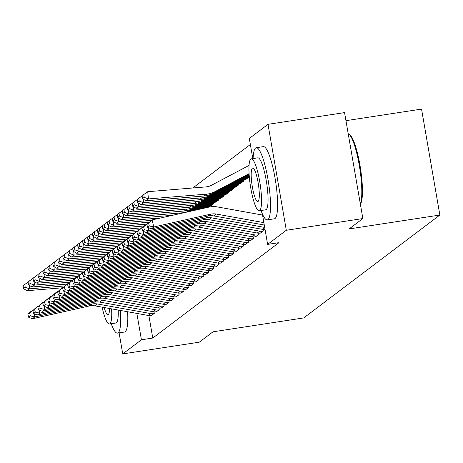 <?xml version="1.0" encoding="UTF-8"?>
<svg xmlns="http://www.w3.org/2000/svg" width="463" height="463" viewBox="0 0 463 463"><rect width="100%" height="100%" fill="white"/><g stroke="black" fill="none" stroke-linecap="round" stroke-linejoin="round"><path stroke-width="0.69" d="M250.367 144.497L192.822 187.984M252.798 158.589L249.32 138.449L268.008 124.327L286.308 230.273L267.62 244.395L262.347 213.848M286.308 230.273L362.859 218.553L344.559 112.607L268.008 124.327M345.948 120.669L421.55 109.094L439.85 215.04L303.734 317.919L213.015 331.809L199.281 342.186L122.736 353.906L119.101 332.862M245.483 179.592L248.481 177.479L248.371 176.837M255.373 236.853L258.377 234.753L258.099 233.144M235.569 187.087L238.567 184.974L238.457 184.326M245.459 244.342L248.463 242.242L248.185 240.638M225.655 194.576L228.653 192.469L228.543 191.821M235.545 251.837L238.549 249.736L238.271 248.127M215.741 202.071L218.739 199.958L218.629 199.316M225.631 259.332L228.635 257.231L228.357 255.622M208.715 206.811L208.772 207.14M215.717 266.821L218.721 264.72L218.443 263.117M205.809 274.316L208.807 272.215L208.529 270.606M195.895 281.811L198.893 279.71L198.615 278.101M185.981 289.3L188.979 287.205L188.701 285.596M176.067 296.795L179.065 294.694L178.787 293.085M166.153 304.289L169.151 302.189L168.873 300.58M156.239 311.778L159.237 309.683L158.959 308.074M148.878 315.546L152.761 338.048L278.963 242.658L267.62 244.395M151.279 315.529L154.283 313.428L154.005 311.819M161.193 308.034L164.197 305.933L163.919 304.324M171.107 300.539L174.111 298.444L173.833 296.835M181.021 293.05L184.019 290.949L183.747 289.34M190.935 285.555L193.933 283.454L193.656 281.845M200.849 278.06L203.847 275.96L203.57 274.356M210.763 270.571L213.761 268.471L213.484 266.862M220.677 263.077L223.675 260.976L223.398 259.367M210.787 205.815L213.784 203.708L213.674 203.06M230.591 255.582L233.589 253.481L233.311 251.878M220.701 198.326L223.698 196.214L223.588 195.571M240.505 248.093L243.503 245.992L243.225 244.383M230.615 190.831L233.612 188.719L233.502 188.076M250.419 240.598L253.417 238.497L253.139 236.888M240.529 183.336L243.526 181.23L243.416 180.582M260.333 233.103L263.331 231.002L263.053 229.399M152.761 338.048L141.423 339.784L122.736 353.906M362.859 218.553L349.125 228.93L439.85 215.04M136.863 313.41L141.423 339.784M151.557 315.488L151.499 315.494A10.221 9.989 -127.1 0 1 148.206 315.453L94.863 305.846A14.602 14.266 52.9 0 0 89.197 305.968L32.369 318.775L34.847 316.9L30.326 315.882L29.638 313.057L27.902 314.365L28.59 317.196L30.326 315.882M27.902 314.365L30.651 311.709L33.834 309.678M29.638 313.057L33.128 309.834L33.232 310.262M34.059 313.659L34.847 316.9L91.674 304.093A14.602 14.266 52.9 0 1 97.34 303.971L150.689 313.578A10.221 9.989 -127.1 0 0 153.976 313.625L154.034 313.613M28.59 317.196L32.369 318.775M29.128 285.26L29.499 288.837L64.895 285.92M25.181 287.263L24.886 284.375L23.15 285.688L23.451 288.571L25.181 287.263L29.499 288.837L27.022 290.712L62.279 287.807M27.022 290.712L23.451 288.571M24.886 284.375L28.121 282.071M156.511 311.744L156.453 311.749A10.221 9.989 -127.1 0 1 153.166 311.703L99.823 302.102A14.602 14.266 52.9 0 0 94.151 302.217L37.329 315.031L39.806 313.156L35.286 312.137L34.598 309.307L32.861 310.621L33.55 313.445L35.286 312.137M32.861 310.621L35.605 307.964L38.794 305.927M34.598 309.307L38.082 306.089L38.186 306.518M39.014 309.915L39.806 313.156L96.628 300.348A14.602 14.266 52.9 0 1 102.3 300.227L155.643 309.834A10.221 9.989 -127.1 0 0 158.936 309.874L158.988 309.869M33.55 313.445L37.329 315.031M161.471 307.993L161.413 308.005A10.221 9.989 -127.1 0 1 158.12 307.959L104.777 298.351A14.602 14.266 52.9 0 0 99.105 298.473L42.283 311.281L44.761 309.411L40.24 308.387L39.552 305.563L37.816 306.876L38.504 309.701L40.24 308.387M37.816 306.876L40.565 304.214L43.748 302.183M39.552 305.563L43.042 302.345L43.146 302.767M43.973 306.17L44.761 309.411L101.588 296.598A14.602 14.266 52.9 0 1 107.254 296.482L160.597 306.084A10.221 9.989 -127.1 0 0 163.89 306.13L163.948 306.124M38.504 309.701L42.283 311.281M34.088 281.516L34.459 285.092L69.855 282.17M30.141 283.512L29.84 280.63L28.104 281.938L28.405 284.826L30.141 283.512L34.459 285.092L31.976 286.967L67.233 284.056M31.976 286.967L28.405 284.826M29.84 280.63L33.076 278.327M39.042 277.765L39.413 281.348L74.809 278.425M35.095 279.768L34.8 276.88L33.064 278.194L33.365 281.082L35.095 279.768L39.413 281.348L36.936 283.217L72.187 280.312M36.936 283.217L33.365 281.082M34.8 276.88L38.035 274.582M111.236 323.73A36.502 6.87 -98.7 0 0 117.492 333.111A36.502 6.87 -98.7 0 0 118.152 332.822A36.502 6.87 -98.7 0 0 120.397 310.441M117.492 333.111L124.582 332.023A36.502 6.87 -98.7 0 0 125.242 331.734A36.502 6.87 -98.7 0 0 127.632 311.749M118.215 310.054A26.281 4.943 81.3 0 1 116.421 322.798A26.281 4.943 81.3 0 1 115.947 323.006L109.424 324.007A26.281 4.943 -98.7 0 0 109.899 323.799A26.281 4.943 -98.7 0 0 111.595 308.856M104.198 307.525A16.94 3.189 -98.7 0 0 108.012 314.771A16.94 3.189 -98.7 0 0 108.319 314.632A16.94 3.189 -98.7 0 0 109.511 308.485M102.109 307.154A26.281 4.943 -98.7 0 0 109.424 324.007M360.341 203.986A36.502 6.87 -98.7 0 0 359.537 166.848A36.502 6.87 -98.7 0 0 348.934 134.218L349.883 134.941A35.628 6.702 81.3 0 1 360.532 168.688A35.628 6.702 81.3 0 1 360.469 204.073L360.376 204.2M348.934 134.218A36.502 6.87 -98.7 0 0 348.222 133.819M261.028 210.509A36.502 6.87 -98.7 0 0 267.29 219.89A36.502 6.87 -98.7 0 0 267.944 219.601A36.502 6.87 -98.7 0 0 268.262 180.946A36.502 6.87 -98.7 0 0 256.242 147.726A36.502 6.87 -98.7 0 0 255.582 148.015A36.502 6.87 -98.7 0 0 253.076 158.549M267.29 219.89L274.374 218.808A36.502 6.87 -98.7 0 0 275.034 218.519A36.502 6.87 -98.7 0 0 275.352 179.858A36.502 6.87 -98.7 0 0 263.325 146.638L256.242 147.726M251.264 158.826L257.787 157.831A26.281 4.943 81.3 0 1 266.445 181.745A26.281 4.943 81.3 0 1 266.213 209.577A26.281 4.943 81.3 0 1 265.739 209.791L259.222 210.787A26.281 4.943 -98.7 0 0 259.697 210.578A26.281 4.943 -98.7 0 0 259.922 182.746A26.281 4.943 -98.7 0 0 251.264 158.826A26.281 4.943 -98.7 0 0 250.79 159.035A26.281 4.943 -98.7 0 0 250.564 186.867A26.281 4.943 -98.7 0 0 259.222 210.787M252.376 168.196A16.94 3.189 -98.7 0 0 252.225 186.138A16.94 3.189 -98.7 0 0 257.804 201.55A16.94 3.189 -98.7 0 0 258.111 201.417A16.94 3.189 -98.7 0 0 258.261 183.475A16.94 3.189 -98.7 0 0 252.676 168.063A16.94 3.189 -98.7 0 0 252.376 168.196M166.425 304.249L166.367 304.255A10.221 9.989 -127.1 0 1 163.08 304.214L109.737 294.607A14.602 14.266 52.9 0 0 104.065 294.728L47.238 307.536L49.72 305.661L45.2 304.642L44.512 301.818L42.775 303.126L43.464 305.956L45.2 304.642M42.775 303.126L45.519 300.47L48.708 298.438M44.512 301.818L47.996 298.594L48.1 299.023M48.928 302.42L49.72 305.661L106.542 292.853A14.602 14.266 52.9 0 1 112.214 292.732L165.557 302.339A10.221 9.989 -127.1 0 0 168.845 302.385L168.902 302.374M43.464 305.956L47.238 307.536M171.379 300.504L171.327 300.51A10.221 9.989 -127.1 0 1 168.034 300.464L114.691 290.862A14.602 14.266 52.9 0 0 109.019 290.978L52.197 303.792L54.675 301.917L50.154 300.898L49.466 298.068L47.73 299.382L48.418 302.206L50.154 300.898M47.73 299.382L50.479 296.725L53.662 294.688M49.466 298.068L52.956 294.85L53.06 295.278M53.887 298.676L54.675 301.917L111.502 289.109A14.602 14.266 52.9 0 1 117.168 288.987L170.511 298.594A10.221 9.989 -127.1 0 0 173.804 298.635L173.862 298.629M48.418 302.206L52.197 303.792M44.002 274.021L44.373 277.597L79.769 274.681M40.055 276.023L39.754 273.135L38.018 274.449L38.319 277.331L40.055 276.023L44.373 277.597L41.89 279.473L77.147 276.561M41.89 279.473L38.319 277.331M39.754 273.135L42.99 270.832M48.956 270.276L49.327 273.853L84.723 270.93M45.009 272.273L44.714 269.391L42.978 270.699L43.273 273.587L45.009 272.273L49.327 273.853L46.85 275.728L82.101 272.817M46.85 275.728L43.273 273.587M44.714 269.391L47.949 267.087M176.339 296.754L176.281 296.766A10.221 9.989 -127.1 0 1 172.994 296.719L119.651 287.112A14.602 14.266 52.9 0 0 113.979 287.234L57.152 300.041L59.634 298.172L55.109 297.148L54.426 294.323L52.689 295.637L53.378 298.461L55.109 297.148M52.689 295.637L55.433 292.975L58.622 290.943M54.426 294.323L57.91 291.105L58.014 291.528M58.842 294.931L59.634 298.172L116.456 285.358A14.602 14.266 52.9 0 1 122.128 285.243L175.471 294.844A10.221 9.989 -127.1 0 0 178.759 294.89L178.816 294.885M53.378 298.461L57.152 300.041M53.916 266.526L54.287 270.108L89.683 267.186M49.969 268.528L49.668 265.64L47.932 266.954L48.233 269.842L49.969 268.528L54.287 270.108L51.804 271.978L87.061 269.072M51.804 271.978L48.233 269.842M49.668 265.64L52.904 263.337M181.293 293.01L181.241 293.015A10.221 9.989 -127.1 0 1 177.948 292.975L124.605 283.368A14.602 14.266 52.9 0 0 118.933 283.489L62.111 296.297L64.588 294.422L60.068 293.403L59.38 290.579L57.643 291.887L58.332 294.717L60.068 293.403M57.643 291.887L60.387 289.23L63.576 287.199M59.38 290.579L62.87 287.355L62.974 287.783M63.801 291.181L64.588 294.422L121.416 281.614A14.602 14.266 52.9 0 1 127.082 281.492L180.425 291.1A10.221 9.989 -127.1 0 0 183.718 291.146L183.776 291.134M58.332 294.717L62.111 296.297M58.87 262.781L59.241 266.358L94.637 263.441M54.923 264.784L54.628 261.896L52.892 263.204L53.187 266.092L54.923 264.784L59.241 266.358L56.764 268.233L92.015 265.322M56.764 268.233L53.187 266.092M54.628 261.896L57.863 259.593M186.253 289.265L186.195 289.271A10.221 9.989 -127.1 0 1 182.908 289.225L129.559 279.623A14.602 14.266 52.9 0 0 123.893 279.739L67.066 292.552L69.548 290.677L65.023 289.659L64.334 286.829L62.603 288.142L63.292 290.967L65.023 289.659M62.603 288.142L65.347 285.486L68.536 283.449M64.334 286.829L67.824 283.611L67.928 284.039M68.755 287.436L69.548 290.677L126.37 277.869A14.602 14.266 52.9 0 1 132.042 277.748L185.385 287.355A10.221 9.989 -127.1 0 0 188.672 287.396L188.73 287.39M63.292 290.967L67.066 292.552M191.207 285.515L191.155 285.526A10.221 9.989 -127.1 0 1 187.862 285.48L134.519 275.873A14.602 14.266 52.9 0 0 128.847 275.994L72.025 288.802L74.502 286.933L69.982 285.908L69.294 283.084L67.557 284.398L68.246 287.222L69.982 285.908M67.557 284.398L70.301 281.736L73.49 279.704M69.294 283.084L72.784 279.866L72.888 280.289M73.715 283.692L74.502 286.933L131.33 274.119A14.602 14.266 52.9 0 1 136.996 274.003L190.339 283.605A10.221 9.989 -127.1 0 0 193.632 283.651L193.69 283.645M68.246 287.222L72.025 288.802M196.167 281.77L196.109 281.776A10.221 9.989 -127.1 0 1 192.822 281.736L139.473 272.128A14.602 14.266 52.9 0 0 133.807 272.244L76.98 285.058L79.457 283.182L74.937 282.164L74.248 279.339L72.517 280.647L73.206 283.478L74.937 282.164M72.517 280.647L75.261 277.991L78.45 275.96M74.248 279.339L77.738 276.116L77.842 276.544M78.669 279.941L79.457 283.182L136.284 270.375A14.602 14.266 52.9 0 1 141.956 270.253L195.299 279.86A10.221 9.989 -127.1 0 0 198.586 279.907L198.644 279.895M73.206 283.478L76.98 285.058M201.121 278.026L201.064 278.031A10.221 9.989 -127.1 0 1 197.776 277.985L144.433 268.384A14.602 14.266 52.9 0 0 138.761 268.499L81.939 281.313L84.416 279.438L79.896 278.419L79.208 275.589L77.471 276.903L78.16 279.727L79.896 278.419M77.471 276.903L80.215 274.246L83.404 272.209M79.208 275.589L82.698 272.371L82.802 272.8M83.629 276.197L84.416 279.438L141.238 266.624A14.602 14.266 52.9 0 1 146.91 266.509L200.253 276.116A10.221 9.989 -127.1 0 0 203.546 276.156L203.604 276.151M78.16 279.727L81.939 281.313M206.081 274.275L206.023 274.287A10.221 9.989 -127.1 0 1 202.73 274.241L149.387 264.633A14.602 14.266 52.9 0 0 143.721 264.755L86.894 277.563L89.371 275.693L84.851 274.669L84.162 271.845L82.431 273.158L83.12 275.983L84.851 274.669M82.431 273.158L85.175 270.496L88.364 268.465M84.162 271.845L87.652 268.627L87.756 269.049M88.583 272.452L89.371 275.693L146.198 262.88A14.602 14.266 52.9 0 1 151.87 262.764L205.213 272.366A10.221 9.989 -127.1 0 0 208.5 272.412L208.558 272.406M83.12 275.983L86.894 277.563M211.035 270.531L210.978 270.537A10.221 9.989 -127.1 0 1 207.69 270.496L154.347 260.889A14.602 14.266 52.9 0 0 148.675 261.005L91.853 273.818L94.33 271.943L89.81 270.924L89.122 268.1L87.385 269.408L88.074 272.238L89.81 270.924M87.385 269.408L90.129 266.752L93.318 264.72M89.122 268.1L92.612 264.877L92.71 265.305M93.538 268.702L94.33 271.943L151.152 259.135A14.602 14.266 52.9 0 1 156.824 259.014L210.167 268.621A10.221 9.989 -127.1 0 0 213.46 268.667L213.512 268.656M88.074 272.238L91.853 273.818M215.995 266.786L215.937 266.792A10.221 9.989 -127.1 0 1 212.644 266.746L159.301 257.144A14.602 14.266 52.9 0 0 153.635 257.26L96.808 270.074L99.285 268.199L94.765 267.18L94.076 264.35L92.345 265.664L93.028 268.488L94.765 267.18M92.345 265.664L95.089 263.007L98.278 260.97M94.076 264.35L97.566 261.132L97.67 261.56M98.497 264.958L99.285 268.199L156.112 255.385A14.602 14.266 52.9 0 1 161.784 255.269L215.127 264.877A10.221 9.989 -127.1 0 0 218.414 264.917L218.472 264.911M93.028 268.488L96.808 270.074M220.949 263.036L220.892 263.048A10.221 9.989 -127.1 0 1 217.604 263.001L164.261 253.394A14.602 14.266 52.9 0 0 158.589 253.516L101.767 266.323L104.244 264.454L99.724 263.43L99.036 260.605L97.299 261.919L97.988 264.743L99.724 263.43M97.299 261.919L100.043 259.257L103.232 257.225M99.036 260.605L102.52 257.387L102.624 257.81M103.452 261.207L104.244 264.454L161.066 251.641A14.602 14.266 52.9 0 1 166.738 251.525L220.081 261.126A10.221 9.989 -127.1 0 0 223.374 261.173L223.426 261.161M97.988 264.743L101.767 266.323M225.909 259.292L225.851 259.297A10.221 9.989 -127.1 0 1 222.558 259.257L169.215 249.65A14.602 14.266 52.9 0 0 163.549 249.765L106.722 262.579L109.199 260.704L104.679 259.685L103.99 256.861L102.254 258.169L102.942 260.999L104.679 259.685M102.254 258.169L105.003 255.512L108.186 253.481M103.99 256.861L107.48 253.637L107.584 254.065M108.411 257.463L109.199 260.704L166.026 247.896A14.602 14.266 52.9 0 1 171.692 247.774L225.041 257.382A10.221 9.989 -127.1 0 0 228.328 257.428L228.386 257.416M102.942 260.999L106.722 262.579M63.83 259.037L64.195 262.614L99.597 259.691M59.883 261.034L59.582 258.151L57.846 259.459L58.147 262.347L59.883 261.034L64.195 262.614L61.718 264.483L96.975 261.578M61.718 264.483L58.147 262.347M59.582 258.151L62.818 255.848M68.784 255.287L69.155 258.863L104.551 255.946M64.837 257.289L64.542 254.401L62.806 255.715L63.101 258.603L64.837 257.289L69.155 258.863L66.678 260.738L101.929 257.833M66.678 260.738L63.101 258.603M64.542 254.401L67.777 252.098M73.739 251.542L74.109 255.119L109.511 252.202M69.797 253.545L69.496 250.657L67.76 251.965L68.061 254.853L69.797 253.545L74.109 255.119L71.632 256.994L106.889 254.083M71.632 256.994L68.061 254.853M69.496 250.657L72.732 248.353M78.698 247.798L79.069 251.374L114.465 248.452M74.751 249.794L74.45 246.912L72.72 248.22L73.015 251.108L74.751 249.794L79.069 251.374L76.592 253.244L111.843 250.338M76.592 253.244L73.015 251.108M74.45 246.912L77.691 244.609M83.653 244.047L84.023 247.624L119.419 244.707M79.705 246.05L79.41 243.162L77.674 244.476L77.975 247.364L79.705 246.05L84.023 247.624L81.546 249.499L116.803 246.594M81.546 249.499L77.975 247.364M79.41 243.162L82.645 240.858M88.612 240.303L88.983 243.879L124.379 240.963M84.665 242.305L84.364 239.417L82.634 240.725L82.929 243.613L84.665 242.305L88.983 243.879L86.506 245.755L121.757 242.844M86.506 245.755L82.929 243.613M84.364 239.417L87.6 237.114M93.567 236.558L93.937 240.135L129.333 237.212M89.619 238.555L89.324 235.673L87.588 236.981L87.889 239.869L89.619 238.555L93.937 240.135L91.46 242.004L126.717 239.099M91.46 242.004L87.889 239.869M89.324 235.673L92.559 233.369M98.526 232.808L98.897 236.385L134.293 233.468M205.711 207.829L212.592 204.195A2.923 2.853 -127.1 0 1 213.478 203.905L213.536 203.894M211.059 205.769L211.001 205.775A2.923 2.853 -127.1 0 0 210.115 206.07L207.574 207.412M94.579 234.81L94.278 231.922L92.548 233.236L92.843 236.124L94.579 234.81L98.897 236.385L96.42 238.26L131.671 235.354M96.42 238.26L92.843 236.124M94.278 231.922L97.514 229.619M103.481 229.063L103.851 232.64L139.247 229.723M201.99 208.668L217.552 200.45A2.923 2.853 -127.1 0 1 218.438 200.155L218.495 200.149M216.013 202.018L215.961 202.03A2.923 2.853 -127.1 0 0 215.069 202.325L203.847 208.252M99.533 231.066L99.238 228.178L97.502 229.486L97.803 232.374L99.533 231.066L103.851 232.64L101.374 234.515L136.631 231.604M101.374 234.515L97.803 232.374M99.238 228.178L102.473 225.875M230.863 255.541L230.805 255.553A10.221 9.989 -127.1 0 1 227.518 255.507L174.175 245.905A14.602 14.266 52.9 0 0 168.503 246.021L111.681 258.834L114.158 256.959L109.638 255.941L108.95 253.111L107.213 254.424L107.902 257.249L109.638 255.941M107.213 254.424L109.957 251.768L113.146 249.731M108.95 253.111L112.434 249.893L112.538 250.321M113.366 253.718L114.158 256.959L170.98 244.146A14.602 14.266 52.9 0 1 176.652 244.03L229.995 253.637A10.221 9.989 -127.1 0 0 233.288 253.678L233.34 253.672M107.902 257.249L111.681 258.834M108.44 225.313L108.811 228.896L144.207 225.973M198.262 209.513L222.506 196.706A2.923 2.853 -127.1 0 1 223.392 196.41L223.45 196.399M220.973 198.274L220.915 198.286A2.923 2.853 -127.1 0 0 220.029 198.575L200.126 209.091M104.493 227.316L104.192 224.433L102.456 225.741L102.757 228.629L104.493 227.316L108.811 228.896L106.328 230.765L141.585 227.86M106.328 230.765L102.757 228.629M104.192 224.433L107.428 222.13M235.823 251.797L235.765 251.808A10.221 9.989 -127.1 0 1 232.472 251.762L179.129 242.155A14.602 14.266 52.9 0 0 173.463 242.276L116.635 255.084L119.113 253.215L114.593 252.19L113.904 249.366L112.168 250.68L112.856 253.504L114.593 252.19M112.168 250.68L114.917 248.018L118.1 245.986M113.904 249.366L117.394 246.148L117.498 246.571M118.325 249.968L119.113 253.215L175.94 240.401A14.602 14.266 52.9 0 1 181.606 240.285L234.949 249.887A10.221 9.989 -127.1 0 0 238.242 249.933L238.3 249.922M112.856 253.504L116.635 255.084M113.394 221.569L113.765 225.145L149.161 222.228M194.541 210.352L227.46 192.955A2.923 2.853 -127.1 0 1 228.352 192.666L228.409 192.654M225.927 194.529L225.875 194.535A2.923 2.853 -127.1 0 0 224.983 194.83L196.405 209.93M109.447 223.571L109.152 220.683L107.416 221.997L107.717 224.885L109.447 223.571L113.765 225.145L111.288 227.02L146.545 224.115M111.288 227.02L107.717 224.885M109.152 220.683L112.387 218.38M240.777 248.052L240.719 248.058A10.221 9.989 -127.1 0 1 237.432 248.018L184.089 238.41A14.602 14.266 52.9 0 0 178.417 238.526L121.59 251.34L124.072 249.464L119.552 248.446L118.864 245.621L117.127 246.929L117.816 249.76L119.552 248.446M117.127 246.929L119.871 244.273L123.06 242.242M118.864 245.621L122.348 242.398L122.452 242.826M123.28 246.223L124.072 249.464L180.894 236.657A14.602 14.266 52.9 0 1 186.566 236.535L239.909 246.142A10.221 9.989 -127.1 0 0 243.197 246.189L243.254 246.177M117.816 249.76L121.59 251.34M118.354 217.824L118.725 221.401L160.979 217.917M190.82 211.192L232.42 189.211A2.923 2.853 -127.1 0 1 233.306 188.916L233.364 188.91M230.887 190.779L230.829 190.791A2.923 2.853 -127.1 0 0 229.943 191.086L192.677 210.769M114.407 219.827L114.106 216.939L112.37 218.247L112.671 221.135L114.407 219.827L118.725 221.401L116.242 223.276L151.499 220.365M116.242 223.276L112.671 221.135M114.106 216.939L117.342 214.635M245.737 244.302L245.679 244.314A10.221 9.989 -127.1 0 1 242.386 244.267L189.043 234.666A14.602 14.266 52.9 0 0 183.371 234.782L126.549 247.595L129.027 245.72L124.506 244.701L123.818 241.871L122.082 243.185L122.77 246.009L124.506 244.701M122.082 243.185L124.831 240.529L128.014 238.491M123.818 241.871L127.308 238.653L127.412 239.082M128.239 242.479L129.027 245.72L185.854 232.906A14.602 14.266 52.9 0 1 191.52 232.791L244.863 242.398A10.221 9.989 -127.1 0 0 248.156 242.438L248.214 242.433M122.77 246.009L126.549 247.595M123.308 214.074L123.679 217.656L181.89 212.853A21.9 21.402 52.9 0 0 190.015 210.486L237.374 185.466A2.923 2.853 -127.1 0 1 238.266 185.171L238.323 185.159M235.841 187.035L235.783 187.046A2.923 2.853 -127.1 0 0 234.897 187.336L188.956 211.608M119.361 216.076L119.066 213.194L117.33 214.502L117.625 217.39L119.361 216.076L123.679 217.656L121.202 219.526L172.653 215.283M121.202 219.526L117.625 217.39M119.066 213.194L122.301 210.891M250.691 240.557L250.633 240.569A10.221 9.989 -127.1 0 1 247.346 240.523L194.003 230.915A14.602 14.266 52.9 0 0 188.331 231.037L131.504 243.845L133.986 241.975L129.466 240.951L128.778 238.127L127.041 239.435L127.73 242.265L129.466 240.951M127.041 239.435L129.785 236.778L132.974 234.747M128.778 238.127L132.262 234.909L132.366 235.331M133.194 238.729L133.986 241.975L190.808 229.162A14.602 14.266 52.9 0 1 196.48 229.046L249.823 238.648A10.221 9.989 -127.1 0 0 253.111 238.694L253.168 238.682M127.73 242.265L131.504 243.845M128.268 210.329L128.639 213.906L186.844 209.108A21.9 21.402 52.9 0 0 194.969 206.741L242.334 181.716A2.923 2.853 -127.1 0 1 243.22 181.427L243.278 181.415M240.801 183.29L240.743 183.296A2.923 2.853 -127.1 0 0 239.857 183.591L192.492 208.61A21.9 21.402 52.9 0 1 184.367 210.983L126.156 215.781L122.585 213.64L124.321 212.332L124.02 209.444L122.284 210.758L122.585 213.64M124.321 212.332L128.639 213.906L126.156 215.781M124.02 209.444L127.256 207.14M255.645 236.813L255.593 236.819A10.221 9.989 -127.1 0 1 252.3 236.772L198.957 227.171A14.602 14.266 52.9 0 0 193.285 227.287L136.463 240.1L138.941 238.225L134.42 237.206L133.732 234.382L131.996 235.69L132.684 238.52L134.42 237.206M131.996 235.69L134.739 233.034L137.928 231.002M133.732 234.382L137.222 231.159L137.326 231.587M138.153 234.984L138.941 238.225L195.768 225.417A14.602 14.266 52.9 0 1 201.434 225.296L254.777 234.903A10.221 9.989 -127.1 0 0 258.07 234.949L258.128 234.938M132.684 238.52L136.463 240.1M133.222 206.585L133.593 210.161L191.804 205.364A21.9 21.402 52.9 0 0 199.929 202.991L247.288 177.971A2.923 2.853 -127.1 0 1 248.18 177.676L248.232 177.67M245.755 179.54L245.697 179.551A2.923 2.853 -127.1 0 0 244.811 179.847L197.446 204.866A21.9 21.402 52.9 0 1 189.321 207.233L131.116 212.037L127.539 209.895L129.275 208.587L128.98 205.699L127.244 207.007L127.539 209.895M129.275 208.587L133.593 210.161L131.116 212.037M128.98 205.699L132.215 203.396M260.605 233.063L260.547 233.074A10.221 9.989 -127.1 0 1 257.26 233.028L203.911 223.426A14.602 14.266 52.9 0 0 198.245 223.542L141.418 236.356L143.9 234.481L139.375 233.462L138.686 230.632L136.955 231.946L137.644 234.77L139.375 233.462M136.955 231.946L139.699 229.289L142.888 227.252M138.686 230.632L142.176 227.414L142.28 227.842M143.108 231.24L143.9 234.481L200.722 221.667A14.602 14.266 52.9 0 1 206.394 221.551L259.737 231.153A10.221 9.989 -127.1 0 0 263.025 231.199L263.082 231.193M137.644 234.77L141.418 236.356M138.182 202.835L138.553 206.417L196.758 201.613A21.9 21.402 52.9 0 0 204.883 199.246L249.221 175.818M134.235 204.837L133.934 201.949L132.198 203.263L132.499 206.151L134.235 204.837L138.553 206.417L136.07 208.286L194.281 203.489A21.9 21.402 52.9 0 0 202.406 201.121L249.268 176.362M136.07 208.286L132.499 206.151M133.934 201.949L137.17 199.651M265.027 229.388A10.221 9.989 -127.1 0 1 262.214 229.283L208.871 219.676A14.602 14.266 52.9 0 0 203.199 219.798L146.377 232.605L148.855 230.736L144.334 229.712L143.646 226.887L141.909 228.195L142.598 231.025L144.334 229.712M141.909 228.195L144.653 225.539L147.842 223.507M143.646 226.887L147.136 223.67L147.24 224.092M148.067 227.489L148.855 230.736L205.682 217.923A14.602 14.266 52.9 0 1 211.348 217.807L264.686 227.408L262.214 229.283M142.598 231.025L146.377 232.605M143.136 199.09L143.507 202.667L201.718 197.869A21.9 21.402 52.9 0 0 209.843 195.502L249.146 174.736M139.189 201.092L138.894 198.205L137.158 199.518L137.453 202.4L139.189 201.092L143.507 202.667L141.03 204.542L199.235 199.744A21.9 21.402 52.9 0 0 207.36 197.371L249.187 175.28M141.03 204.542L137.453 202.4M138.894 198.205L142.129 195.901M264.275 225.012L213.825 215.932A14.602 14.266 52.9 0 0 208.159 216.047L151.332 228.861L153.814 226.986L149.289 225.967L148.6 223.143L146.869 224.451L147.558 227.281L149.289 225.967M146.869 224.451L152.09 219.919L208.917 207.111A21.9 21.402 -127.1 0 1 217.419 206.932L262.556 215.058M148.6 223.143L152.09 219.919L153.814 226.986L210.636 214.178A14.602 14.266 52.9 0 1 216.308 214.056L263.858 222.622M147.558 227.281L151.332 228.861M249.053 165.407L211.342 185.327A14.602 14.266 -127.1 0 1 205.925 186.907L147.72 191.705L148.461 198.922L206.672 194.124A21.9 21.402 52.9 0 0 214.797 191.751L249.077 173.642M144.149 197.348L143.848 194.46L142.112 195.768L142.413 198.656L144.149 197.348L148.461 198.922L145.984 200.797L204.195 195.994A21.9 21.402 52.9 0 0 212.32 193.627L249.111 174.192M145.984 200.797L142.413 198.656M143.848 194.46L147.72 191.705M151.499 315.494L153.976 313.625M94.863 305.846L97.34 303.971M89.197 305.968L91.674 304.093M148.206 315.453L150.689 313.578M156.453 311.749L158.936 309.874M99.823 302.102L102.3 300.227M94.151 302.217L96.628 300.348M153.166 311.703L155.643 309.834M161.413 308.005L163.89 306.13M104.777 298.351L107.254 296.482M99.105 298.473L101.588 296.598M158.12 307.959L160.597 306.084M166.367 304.255L168.845 302.385M109.737 294.607L112.214 292.732M104.065 294.728L106.542 292.853M163.08 304.214L165.557 302.339M171.327 300.51L173.804 298.635M114.691 290.862L117.168 288.987M109.019 290.978L111.502 289.109M168.034 300.464L170.511 298.594M176.281 296.766L178.759 294.89M119.651 287.112L122.128 285.243M113.979 287.234L116.456 285.358M172.994 296.719L175.471 294.844M181.241 293.015L183.718 291.146M124.605 283.368L127.082 281.492M118.933 283.489L121.416 281.614M177.948 292.975L180.425 291.1M186.195 289.271L188.672 287.396M129.559 279.623L132.042 277.748M123.893 279.739L126.37 277.869M182.908 289.225L185.385 287.355M191.155 285.526L193.632 283.651M134.519 275.873L136.996 274.003M128.847 275.994L131.33 274.119M187.862 285.48L190.339 283.605M196.109 281.776L198.586 279.907M139.473 272.128L141.956 270.253M133.807 272.244L136.284 270.375M192.822 281.736L195.299 279.86M201.064 278.031L203.546 276.156M144.433 268.384L146.91 266.509M138.761 268.499L141.238 266.624M197.776 277.985L200.253 276.116M206.023 274.287L208.5 272.412M149.387 264.633L151.87 262.764M143.721 264.755L146.198 262.88M202.73 274.241L205.213 272.366M210.978 270.537L213.46 268.667M154.347 260.889L156.824 259.014M148.675 261.005L151.152 259.135M207.69 270.496L210.167 268.621M215.937 266.792L218.414 264.917M159.301 257.144L161.784 255.269M153.635 257.26L156.112 255.385M212.644 266.746L215.127 264.877M220.892 263.048L223.374 261.173M164.261 253.394L166.738 251.525M158.589 253.516L161.066 251.641M217.604 263.001L220.081 261.126M225.851 259.297L228.328 257.428M169.215 249.65L171.692 247.774M163.549 249.765L166.026 247.896M222.558 259.257L225.041 257.382M213.478 203.905L211.001 205.775M212.592 204.195L210.115 206.07M218.438 200.155L215.961 202.03M217.552 200.45L215.069 202.325M230.805 255.553L233.288 253.678M174.175 245.905L176.652 244.03M168.503 246.021L170.98 244.146M227.518 255.507L229.995 253.637M223.392 196.41L220.915 198.286M222.506 196.706L220.029 198.575M235.765 251.808L238.242 249.933M179.129 242.155L181.606 240.285M173.463 242.276L175.94 240.401M232.472 251.762L234.949 249.887M228.352 192.666L225.875 194.535M227.46 192.955L224.983 194.83M240.719 248.058L243.197 246.189M184.089 238.41L186.566 236.535M178.417 238.526L180.894 236.657M237.432 248.018L239.909 246.142M233.306 188.916L230.829 190.791M232.42 189.211L229.943 191.086M245.679 244.314L248.156 242.438M189.043 234.666L191.52 232.791M183.371 234.782L185.854 232.906M242.386 244.267L244.863 242.398M238.266 185.171L235.783 187.046M181.89 212.853L181.23 213.35M190.015 210.486L188.348 211.747M237.374 185.466L234.897 187.336M250.633 240.569L253.111 238.694M194.003 230.915L196.48 229.046M188.331 231.037L190.808 229.162M247.346 240.523L249.823 238.648M243.22 181.427L240.743 183.296M186.844 209.108L184.367 210.983M194.969 206.741L192.492 208.61M242.334 181.716L239.857 183.591M255.593 236.819L258.07 234.949M198.957 227.171L201.434 225.296M193.285 227.287L195.768 225.417M252.3 236.772L254.777 234.903M248.18 177.676L245.697 179.551M191.804 205.364L189.321 207.233M199.929 202.991L197.446 204.866M247.288 177.971L244.811 179.847M260.547 233.074L263.025 231.199M203.911 223.426L206.394 221.551M198.245 223.542L200.722 221.667M257.26 233.028L259.737 231.153M196.758 201.613L194.281 203.489M204.883 199.246L202.406 201.121M208.871 219.676L211.348 217.807M203.199 219.798L205.682 217.923M201.718 197.869L199.235 199.744M209.843 195.502L207.36 197.371M213.825 215.932L216.308 214.056M208.159 216.047L210.636 214.178M206.672 194.124L204.195 195.994M214.797 191.751L212.32 193.627"/></g></svg>
